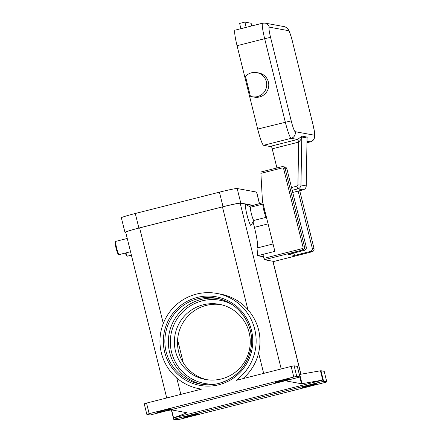 <?xml version="1.0" encoding="UTF-8"?>
<svg xmlns="http://www.w3.org/2000/svg" width="442" height="442" viewBox="0 0 442 442"><rect width="100%" height="100%" fill="white"/><g stroke="black" fill="none" stroke-linecap="round" stroke-linejoin="round"><path stroke-width="0.66" d="M202.099 384.363A43.675 43.349 100.4 0 1 169.629 352.423A43.675 43.349 100.4 0 1 201.226 299.416A43.675 43.349 100.4 0 1 217.818 298.51M293.786 377.009L149.158 413.673L146.54 403.087L201.651 389.115A48.454 48.09 100.4 0 1 199.32 388.75A48.454 48.09 100.4 0 1 161.374 352.92A48.454 48.09 100.4 0 1 216.779 293.427A48.454 48.09 100.4 0 1 254.725 329.257A48.454 48.09 100.4 0 1 236.061 380.391L291.168 366.424L293.786 377.009L296.748 376.402L294.123 365.816L291.168 366.424M216.779 293.427L220.552 294.118A48.454 48.09 100.4 0 1 247.879 309.621C253.144 315.676 256.725 322.461 258.614 329.97C260.437 337.467 260.432 345.125 258.603 352.943A48.454 48.09 100.4 0 1 242.923 378.65M297.328 366.429L299.936 377.026L150.241 414.977L146.838 414.386L149.158 413.673M146.54 403.087L144.241 403.811M323.594 381.319L320.975 370.733L320.456 370.794L322.748 380.054L323.08 380.004L323.411 381.324L326.787 381.905L326.251 382.142L177.905 419.745L173.706 419.314L173.386 417.95L187.137 412.767L171.49 409.894L167.927 410.491M163.291 410.519A7.508 0.381 -13.9 0 1 171.485 408.883A7.508 0.381 -13.9 0 1 165.098 410.85A7.508 0.381 -13.9 0 1 156.91 412.485A7.508 0.381 -13.9 0 1 163.291 410.519M115.787 241.387A6.823 0.762 75.8 0 0 115.743 241.387A6.823 0.762 75.8 0 0 115.671 241.448A6.823 0.762 75.8 0 0 116.688 248.189A6.823 0.762 75.8 0 0 119.008 254.598A6.823 0.762 75.8 0 0 119.058 254.62A6.823 0.762 75.8 0 0 119.097 254.62A6.823 0.762 75.8 0 0 119.136 254.598M127.506 256.133A6.823 0.762 -104.2 0 1 127.473 256.15A6.823 0.762 -104.2 0 1 127.434 256.15A6.823 0.762 -104.2 0 1 127.379 256.128A6.823 0.762 -104.2 0 1 125.953 252.879M297.322 366.401L294.123 365.816M288.029 380.043L285.869 380.866M281.626 380.523A7.508 0.381 -13.9 0 1 289.814 378.882A7.508 0.381 -13.9 0 1 283.433 380.849A7.508 0.381 -13.9 0 1 275.239 382.49A7.508 0.381 -13.9 0 1 281.626 380.523M323.08 380.004L173.386 417.95M322.748 380.054L302.019 383.7L299.726 374.435L299.344 374.496M299.842 377.048L301.499 383.761L302.019 383.7M301.499 383.761L285.88 380.899M297.344 366.412L299.963 376.998L296.748 376.402M323.411 381.324L173.717 419.276M192.021 415.778A7.508 0.381 -13.9 0 1 183.833 417.419A7.508 0.381 -13.9 0 1 190.22 415.447A7.508 0.381 -13.9 0 1 198.408 413.811A7.508 0.381 -13.9 0 1 192.021 415.778M310.356 385.783A7.508 0.381 -13.9 0 1 302.162 387.419A7.508 0.381 -13.9 0 1 308.549 385.452A7.508 0.381 -13.9 0 1 316.737 383.816A7.508 0.381 -13.9 0 1 310.356 385.783M326.809 381.916L324.19 371.33L326.787 381.905M299.726 374.435L320.456 370.794M252.078 205.436L245.625 204.254A10.917 1.216 -104.2 0 1 245.708 204.287L250.553 207.215A6.823 0.762 75.8 0 0 250.509 207.226A6.823 0.762 75.8 0 0 251.41 213.856A6.823 0.762 75.8 0 0 253.824 220.453A6.823 0.762 75.8 0 0 253.863 220.453A6.823 0.762 75.8 0 0 253.901 220.436L251.045 225.321A10.917 1.216 -104.2 0 1 250.863 225.426A10.917 1.216 -104.2 0 1 246.929 214.597A10.917 1.216 -104.2 0 1 245.625 204.254L240.205 203.259A16.376 0.829 166.1 0 0 222.459 206.9L139.628 227.901A16.376 0.829 166.1 0 0 125.699 232.194L166.722 397.971M263.509 256.796L257.658 255.725L257.006 248.023L273.051 243.956M257.299 247.951A21.84 2.431 75.8 0 0 257.36 242.172A21.84 2.431 75.8 0 0 254.426 227.337L253.073 221.867M262.841 202.707L249.249 206.425M263.194 204.138L263.095 204.077A6.823 0.762 75.8 0 0 263.04 204.055A6.823 0.762 75.8 0 0 263.001 204.055A6.823 0.762 75.8 0 0 263.902 210.69A6.823 0.762 75.8 0 0 266.316 217.287A6.823 0.762 75.8 0 0 266.355 217.287A6.823 0.762 75.8 0 0 266.427 217.226L266.432 217.215M263.863 206.839A6.144 0.685 75.8 0 0 265.625 213.956M320.975 370.733L324.168 371.319M203.149 304.82A38.216 37.929 -79.6 0 0 174.397 343.147A38.216 37.929 -79.6 0 0 205.431 379.463A38.216 37.929 -79.6 0 0 221.486 378.921A38.216 37.929 -79.6 0 0 250.238 340.589A38.216 37.929 -79.6 0 0 219.199 304.278A38.216 37.929 -79.6 0 0 203.149 304.82M220.757 304.599A38.216 37.929 -79.6 0 0 206.265 305.394A38.216 37.929 -79.6 0 0 177.502 342.92A38.216 37.929 -79.6 0 0 207 379.711M126.611 255.658A6.144 0.685 -104.2 0 1 126.561 255.636A6.144 0.685 -104.2 0 1 125.384 253.023M115.671 241.448L115.191 242.271A6.144 0.685 75.8 0 0 116.102 248.338A6.144 0.685 75.8 0 0 118.191 254.106L119.008 254.598M259.498 203.552L256.675 192.137A16.376 0.829 166.1 0 0 256.553 192.071L237.183 188.524A16.376 0.829 166.1 0 0 219.431 192.165L135.285 213.497A16.376 0.829 166.1 0 0 121.357 217.79L124.959 232.343A16.376 0.829 166.1 0 0 125.08 232.409L125.782 232.542M252.736 205.27L240.78 203.077A16.376 0.829 166.1 0 0 223.033 206.718L138.887 228.05A16.376 0.829 166.1 0 0 124.959 232.343M183.281 362.805L177.596 339.826M262.918 254.388L274.88 251.354L262.438 201.077L260.896 173.341L282.051 167.977A1.365 1.354 100.4 0 1 283.692 168.966L303.013 247.034A1.365 1.354 100.4 0 1 302.03 248.691L263.896 258.36L262.918 254.388L257.658 255.725M263.896 258.36L264.388 259.714L302.516 250.045L302.03 248.691M298.14 191.104L312.256 248.155A2.729 2.707 100.4 0 1 310.284 251.47L294.505 255.47L288.499 254.365L304.273 250.365A2.729 2.707 -79.6 0 0 306.251 247.056L286.93 168.988L285.173 168.667A2.729 2.707 -79.6 0 0 281.891 166.684L260.973 171.982L260.896 173.341M310.284 251.47L312.041 251.791C313.599 251.222 314.262 250.122 314.024 248.481L299.726 190.706L314.024 248.481A2.729 2.707 100.4 0 1 312.041 251.791L273.913 261.454L312.058 251.785M273.913 261.454L264.388 259.714M286.93 168.988A2.729 2.707 -79.6 0 0 284.792 166.965L281.88 166.684L282.051 167.977M293.936 253.172L294.505 255.47M293.56 253.266L293.129 253.194M293.549 253.272L294.864 252.935L293.538 253.272M294.444 252.863L294.853 252.935M307.013 141.202L310.411 141.821A5.459 5.42 -79.6 0 0 314.356 135.197L295.151 131.677A10.917 1.216 -104.2 0 1 291.217 120.854L270.587 37.493L268.581 37.797L264.67 38.703L285.3 122.064A16.376 1.823 75.8 0 0 291.201 138.302L297.521 139.462L271.228 146.125A2.729 0.304 -104.2 0 1 271.648 146.943A2.729 0.304 -104.2 0 1 272.211 148.832L298.505 142.169A8.188 8.127 -79.6 0 0 298.67 142.125L300.726 139.722L301.798 137.026L307.052 137.987A2.729 2.707 100.4 0 1 307.218 137.103L307.068 138.131M306.207 185.944L307.046 138.423M301.963 136.142A2.729 2.707 100.4 0 0 301.798 137.026L300.958 184.966L306.212 185.933A4.094 4.066 100.4 0 1 303.129 189.839L297.875 188.878A4.094 4.066 -79.6 0 0 300.958 184.966L297.919 184.867L298.67 142.125A2.729 0.298 74.6 0 0 297.632 139.434L301.963 136.142L307.218 137.103M276.935 167.938L272.211 148.832M271.581 146.766L263.592 145.302A16.376 1.823 -104.2 0 1 257.692 129.064L237.061 45.703A16.376 1.823 -104.2 0 1 235.006 30.189L262.614 23.188A16.376 1.823 75.8 0 0 264.67 38.703L237.061 45.703M256.741 72.593L258.791 72.969A12.282 12.194 100.4 0 1 268.355 88.218A12.282 12.194 100.4 0 1 254.365 97.135L252.316 96.759A12.282 12.194 100.4 0 1 250.404 96.245L245.503 76.438A12.282 12.194 100.4 0 1 266.299 87.842A12.282 12.194 100.4 0 1 252.316 96.759M246.183 27.354L244.879 22.1L251.117 23.244L251.785 25.934M244.879 22.1L239.619 23.432L240.923 28.686M231.194 304.03A42.31 41.996 -79.6 0 0 202.165 300.853A42.31 41.996 -79.6 0 0 170.938 349.246A42.31 41.996 -79.6 0 0 216.558 383.943M166.137 351.782A43.675 43.349 100.4 0 1 197.734 298.775A43.675 43.349 100.4 0 1 216.083 298.157A43.675 43.349 100.4 0 1 250.288 330.45A43.675 43.349 100.4 0 1 218.691 383.463A43.675 43.349 100.4 0 1 200.348 384.081A43.675 43.349 100.4 0 1 166.137 351.782M218.856 384.755A45.04 44.703 -79.6 0 0 251.437 330.091A45.04 44.703 -79.6 0 0 197.243 297.422A45.04 44.703 -79.6 0 0 164.662 352.086A45.04 44.703 -79.6 0 0 218.856 384.755M173.568 417.872L171.601 409.916M240.205 203.259L281.211 368.948M272.902 261.272L300.858 374.236M268.079 223.879L254.426 227.337M176.767 377.971L180.833 394.391M139.628 227.901L163.28 323.483M258.603 352.943L263.664 373.396M222.459 206.9L247.879 309.621M240.78 203.077L237.183 188.524M259.399 203.58L256.553 192.071M138.887 228.05L135.285 213.497M223.033 206.718L219.431 192.165M304.273 250.365L302.516 250.045A2.729 2.707 -79.6 0 0 304.494 246.735L285.173 168.667L283.692 168.966M306.251 247.056L304.494 246.735L303.013 247.034M314.013 248.476L312.256 248.155M263.592 145.302L291.201 138.302A5.459 5.42 -79.6 0 0 295.151 131.677M297.632 139.434A5.459 5.42 100.4 0 1 297.521 139.462A2.729 0.304 75.8 0 1 297.947 140.28A2.729 0.304 75.8 0 1 298.505 142.169M297.919 184.867A1.365 1.354 100.4 0 1 296.891 186.17L291.521 187.53M296.891 186.17A2.729 0.304 75.8 0 0 297.449 188.06A2.729 0.304 75.8 0 0 297.875 188.878L292.206 190.314M257.692 129.064L291.217 120.854M270.587 37.493A10.917 1.216 -104.2 0 1 269.283 27.144A5.459 5.42 -79.6 0 0 265.007 23.106L262.614 23.188M269.283 27.144L288.488 30.664A5.459 5.42 -79.6 0 0 284.212 26.625L265.007 23.106M288.488 30.664A10.917 1.216 -104.2 0 1 292.422 41.487L313.052 124.848A10.917 1.216 -104.2 0 1 314.356 135.197M306.991 142.689L310.411 141.821A16.376 1.823 75.8 0 0 310.505 141.821C310.687 142.236 314.212 139.722 314.107 138.976L314.803 136.666L314.71 133.18L313.091 124.871M292.422 41.487L313.052 124.848M303.146 189.839L292.742 192.474L303.129 189.839A2.729 0.304 75.8 0 0 303.146 189.839A2.729 0.304 75.8 0 0 303.157 189.828C305.035 189.242 306.063 187.938 306.229 185.938L307.063 137.998M216.083 298.157C238.962 301.737 255.636 326.069 250.841 348.926C246.802 366.749 236.083 378.258 218.685 383.463C212.613 384.982 206.497 385.192 200.348 384.081M146.838 414.386L144.219 403.8M130.534 251.719L119.097 254.62M131.385 255.161L127.473 256.15M250.509 207.226L263.001 204.055M173.689 419.303L171.358 409.9M199.32 388.75L201.513 389.148M300.958 374.219L273.012 261.288M126.561 255.636L127.379 256.128M115.743 241.387L127.252 238.47M253.863 220.453L266.355 217.287M260.973 171.982L281.88 166.684M292.46 41.509C290.786 34.509 288.499 29.299 288.068 29.194C287.72 28.233 286.438 27.376 284.212 26.625M306.991 142.711L310.505 141.821"/></g></svg>

